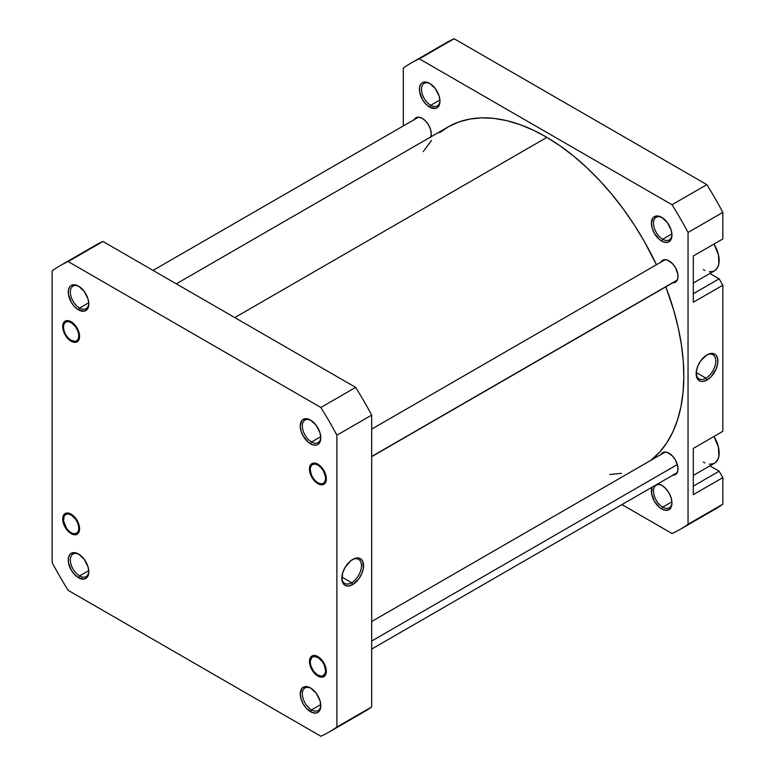 <?xml version="1.0" encoding="UTF-8"?>
<svg xmlns="http://www.w3.org/2000/svg" width="775" height="775" viewBox="0 0 775 775"><rect width="100%" height="100%" fill="white"/><g stroke="black" fill="none" stroke-linecap="round" stroke-linejoin="round"><path stroke-width="1.16" d="M311.056 420.399A13.049 7.537 -120 0 0 302.347 426.308A13.049 7.537 -120 0 0 311.569 441.992L310.523 443.813A14.541 8.399 60 0 1 300.235 426.008A14.541 8.399 60 0 1 310.523 420.069L304.808 418.771L301.969 420.408L300.235 426.008L301.02 431.007L303.248 436.141L308.508 442.428L312.528 444.743L316.229 445.112L317.789 444.54L320.017 441.973L320.802 437.875L320.017 432.886L316.229 425.368L310.523 420.069A14.541 8.399 60 0 1 320.802 437.875A14.541 8.399 60 0 1 310.523 443.813L311.569 441.992A13.049 7.537 60 0 1 303.044 430.493A13.049 7.537 60 0 1 305.05 420.031A13.049 7.537 60 0 1 311.056 420.399M317.905 483.697A11.935 6.888 60 0 1 309.467 469.078A11.935 6.888 60 0 1 317.905 464.215L314.669 463.092L310.882 464.487L309.622 467.277L309.622 471.074L310.882 475.317L314.669 481.091L319.542 484.462L322.584 484.762L325.694 482.176L326.178 476.828L324.919 472.595L322.584 468.555L317.905 464.215A11.935 6.888 60 0 1 326.333 478.824A11.935 6.888 60 0 1 317.905 483.697L318.273 483.048L317.905 483.697M317.905 676.091A11.935 6.888 60 0 1 309.467 661.472A11.935 6.888 60 0 1 317.905 656.609L314.669 655.485L310.882 656.88L309.622 659.67L309.622 663.468L310.882 667.711L314.669 673.485L319.542 676.856L322.584 677.156L325.694 674.579L326.178 669.222L324.919 664.989L322.584 660.949L317.905 656.609A11.935 6.888 60 0 1 326.333 671.218A11.935 6.888 60 0 1 317.905 676.091L318.273 675.451L317.905 676.091M311.056 688.287A13.049 7.537 -120 0 0 302.347 694.197A13.049 7.537 -120 0 0 311.569 709.881L310.523 711.702A14.541 8.399 60 0 1 300.235 693.896A14.541 8.399 60 0 1 310.523 687.958L304.808 686.66L301.969 688.297L300.235 693.896L301.02 698.895L303.248 704.029L306.58 708.534L312.528 712.632L316.229 713L317.789 712.428L320.017 709.861L320.802 705.773L320.017 700.774L316.229 693.257L310.523 687.958A14.541 8.399 60 0 1 320.802 705.773A14.541 8.399 60 0 1 310.523 711.702L311.569 709.881A13.049 7.537 60 0 1 303.044 698.382A13.049 7.537 60 0 1 305.05 687.919A13.049 7.537 60 0 1 311.056 688.287M79.06 554.348A13.049 7.537 -120 0 0 70.351 560.248A13.049 7.537 -120 0 0 79.573 575.932L78.517 577.762A14.541 8.399 60 0 1 68.239 559.957A14.541 8.399 60 0 1 78.517 554.018L72.811 552.72L69.973 554.357L68.433 557.748L68.433 562.388L71.252 570.09L74.584 574.585L78.517 577.762L84.233 579.061L87.071 577.423L88.021 575.922L88.805 571.824L88.021 566.835L84.233 559.317L78.517 554.018A14.541 8.399 60 0 1 88.805 571.824A14.541 8.399 60 0 1 78.517 577.762L79.573 575.932A13.049 7.537 60 0 1 71.048 564.433A13.049 7.537 60 0 1 73.053 553.98A13.049 7.537 60 0 1 79.06 554.348M71.135 533.626A11.935 6.888 60 0 1 62.697 519.008A11.935 6.888 60 0 1 71.135 514.135L67.909 513.011L64.122 514.416L62.862 517.206L62.862 521.003L64.122 525.247L67.909 531.02L71.135 533.626L75.824 534.682L78.934 532.105L79.573 528.753L78.934 524.656L75.824 518.485L71.135 514.135A11.935 6.888 60 0 1 79.573 528.753A11.935 6.888 60 0 1 71.135 533.626L71.503 532.987L71.135 533.626M71.135 341.223A11.935 6.888 60 0 1 62.697 326.614A11.935 6.888 60 0 1 71.135 321.741L66.447 320.676L64.122 322.022L62.862 324.812L62.862 328.61L64.122 332.853L67.909 338.627L72.782 341.988L75.824 342.288L78.934 339.712L79.573 336.36L78.934 332.262L75.824 326.091L71.135 321.741A11.935 6.888 60 0 1 79.573 336.36A11.935 6.888 60 0 1 71.135 341.223L71.503 340.583L71.135 341.223M79.06 286.459A13.049 7.537 -120 0 0 70.351 292.359A13.049 7.537 -120 0 0 79.573 308.043L78.517 309.874A14.541 8.399 60 0 1 68.239 292.059A14.541 8.399 60 0 1 78.517 286.13L74.584 284.764L71.252 285.403L69.973 286.469L68.433 289.86L68.433 294.49L71.252 302.202L74.584 306.697L78.517 309.874L84.233 311.172L87.071 309.535L88.021 308.024L88.805 303.936L88.021 298.937L84.233 291.429L78.517 286.13A14.541 8.399 60 0 1 88.805 303.936A14.541 8.399 60 0 1 78.517 309.874L79.573 308.043A13.049 7.537 60 0 1 71.048 296.544A13.049 7.537 60 0 1 73.053 286.091A13.049 7.537 60 0 1 79.06 286.459M351.647 582.713A13.892 8.021 120 0 0 361.47 565.992A13.892 8.021 120 0 0 352.16 559.744A13.892 8.021 -60 0 1 358.593 559.337A13.892 8.021 -60 0 1 360.724 570.468A13.892 8.021 -60 0 1 351.647 582.713L341.872 577.065L351.647 582.713A13.892 8.021 -60 0 1 344.701 583.401A13.892 8.021 -60 0 1 341.833 577.627A13.892 8.021 120 0 0 351.647 582.713L352.702 584.534L351.647 582.713M352.702 559.414A15.384 8.883 -60 0 1 363.582 565.692A15.384 8.883 -60 0 1 352.702 584.534L358.748 578.935L361.741 573.732L363.368 568.269L362.748 561.371L360.394 558.649L358.748 558.039L354.824 558.436L350.581 560.877L345.011 567.533L342.647 572.967L342.027 580.591L343.654 584.176L345.011 585.299L348.537 585.987L352.702 584.534A15.384 8.883 -60 0 1 341.823 578.257A15.384 8.883 -60 0 1 352.702 559.414L352.702 559.414M320.753 436.693L311.569 441.992L320.753 436.693M320.753 704.582L311.569 709.881L320.753 704.582M88.757 570.632L79.573 575.932L88.757 570.632M88.757 302.744L79.573 308.043L88.757 302.744M355.667 716.158A269.187 155.417 -120 0 0 371.68 706.916L336.883 727.008L336.883 435.211L336.883 727.008A269.187 155.417 60 0 1 320.869 736.25L68.171 590.356A269.187 155.417 60 0 1 52.158 562.621L52.158 270.833A269.187 155.417 60 0 1 68.171 261.582L320.869 407.476A269.187 155.417 60 0 1 336.883 435.211L371.68 415.119A269.187 155.417 -120 0 0 355.667 387.384L102.968 241.49A269.187 155.417 -120 0 0 87.11 250.625M329.113 732.036L363.911 711.944A269.187 155.417 -120 0 0 371.68 706.916L371.68 415.119L371.68 706.916L336.883 727.008A269.187 155.417 60 0 1 329.113 732.036A269.187 155.417 60 0 1 320.869 736.25L68.171 590.356A269.187 155.417 60 0 1 52.158 562.621L52.158 270.833A269.187 155.417 60 0 1 59.927 265.796A269.187 155.417 60 0 1 68.171 261.582L320.869 407.476L355.667 387.384L102.968 241.49L68.171 261.582L102.968 241.49A269.187 155.417 -120 0 0 94.724 245.704L59.927 265.796M88.786 303.306A13.049 7.537 60 0 1 86.102 308.692A13.049 7.537 60 0 1 79.573 308.043A13.049 7.537 -120 0 0 88.786 303.306M88.786 571.194A13.049 7.537 60 0 1 86.102 576.581A13.049 7.537 60 0 1 79.573 575.932A13.049 7.537 -120 0 0 88.786 571.194M320.782 705.134A13.049 7.537 60 0 1 318.099 710.53A13.049 7.537 60 0 1 311.569 709.881A13.049 7.537 -120 0 0 320.782 705.134M320.782 437.245A13.049 7.537 60 0 1 318.099 442.632A13.049 7.537 60 0 1 311.569 441.992A13.049 7.537 -120 0 0 320.782 437.245M320.869 407.476A269.187 155.417 60 0 1 336.883 435.211L371.68 415.119A269.187 155.417 -120 0 0 355.667 387.384L320.869 407.476M439.677 132.68L448.87 126.49L458.994 121.927L469.96 119.04L481.653 117.858L493.956 118.401L506.763 120.648L519.938 124.591L533.365 130.181L546.908 137.378L234.777 317.585L546.908 137.378A195.368 112.792 -120 0 0 447.998 126.984L176.312 283.834M546.908 137.378L560.441 146.097L573.839 156.259L586.956 167.778L599.685 180.527L611.882 194.389L623.449 209.24L634.27 224.915L644.228 241.287L656.415 264.74A195.368 112.792 -120 0 0 546.908 137.378M665.841 286.847L673.775 310.397L678.232 327.757L681.409 344.807L683.279 361.392L683.821 377.347L683.037 392.528L680.925 406.768L677.515 419.953L672.836 431.937L666.926 442.622L659.854 451.893L650.758 460.398A195.368 112.792 -120 0 0 665.841 286.847M621.405 473.312L609.663 474.494M423.247 151.609L431.51 140.459M693.315 283.04L714.521 270.795A22.368 12.913 -120 0 0 713.978 244.057L718.473 254.859L718.851 263.946L717.95 266.852L715.558 270.068L713.368 271.337L709.387 271.793M693.315 475.433L714.521 463.188A22.368 12.913 -120 0 0 713.978 436.451L718.473 447.252L718.851 456.339L717.95 459.246L715.558 462.462L713.368 463.731L709.387 464.186M652.182 487.068L651.601 493.588L654.41 501.289L659.67 507.577L661.676 508.962L662.732 507.141A13.049 7.537 -120 0 0 671.944 502.394A13.049 7.537 60 0 1 669.261 507.78A13.049 7.537 60 0 1 662.732 507.141L671.915 501.842L662.732 507.141A13.049 7.537 60 0 1 654.207 495.642A13.049 7.537 60 0 1 656.212 485.179A13.049 7.537 60 0 1 662.218 485.547A13.049 7.537 -120 0 0 653.509 491.457A13.049 7.537 -120 0 0 662.732 507.141L661.676 508.962A14.541 8.399 60 0 1 652.143 487.146M657.839 483.862A14.541 8.399 60 0 1 661.676 485.218L657.743 483.852M662.218 217.659A13.049 7.537 -120 0 0 653.509 223.568A13.049 7.537 -120 0 0 662.732 239.252L661.676 241.073A14.541 8.399 60 0 1 651.397 223.268A14.541 8.399 60 0 1 661.676 217.329L655.97 216.031L653.131 217.668L651.397 223.268L652.182 228.257L654.41 233.401L659.67 239.688L663.691 242.003L667.391 242.372L670.23 240.734L671.179 239.233L671.964 235.135L671.179 230.146L667.391 222.628L661.676 217.329A14.541 8.399 60 0 1 671.964 235.135A14.541 8.399 60 0 1 661.676 241.073L662.732 239.252A13.049 7.537 60 0 1 654.207 227.743A13.049 7.537 60 0 1 656.212 217.291A13.049 7.537 60 0 1 662.218 217.659M430.222 83.719A13.049 7.537 -120 0 0 421.513 89.619A13.049 7.537 -120 0 0 430.735 105.303L429.679 107.134A14.541 8.399 60 0 1 419.401 89.319A14.541 8.399 60 0 1 429.679 83.39L425.746 82.014L422.414 82.663L421.135 83.729L419.595 87.12L419.595 91.75L422.414 99.452L425.746 103.957L429.679 107.134L435.395 108.432L436.955 107.851L439.183 105.284L439.968 101.196L439.183 96.197L435.395 88.689L429.679 83.39A14.541 8.399 60 0 1 439.968 101.196A14.541 8.399 60 0 1 429.679 107.134L430.735 105.303A13.049 7.537 60 0 1 422.21 93.804A13.049 7.537 60 0 1 424.216 83.351A13.049 7.537 60 0 1 430.222 83.719M696.163 373.056A13.892 8.021 120 0 0 705.967 378.142L707.023 379.973A15.384 8.883 -60 0 1 696.144 373.686A15.384 8.883 -60 0 1 707.023 354.843L700.978 360.452L697.984 365.655L696.357 371.118L696.977 378.016L699.331 380.728L700.978 381.339L702.867 381.416L707.023 379.973L711.188 376.611L716.071 369.162L717.698 363.698L717.698 358.796L716.071 355.212L714.715 354.088L711.188 353.4L707.023 354.843A15.384 8.883 -60 0 1 717.902 361.131A15.384 8.883 -60 0 1 707.023 379.973L705.967 378.142A13.892 8.021 -60 0 1 699.021 378.83A13.892 8.021 -60 0 1 696.163 373.056M696.192 372.494L705.967 378.142L696.192 372.494M671.915 233.953L662.732 239.252L671.915 233.953M439.909 100.004L430.735 105.303L439.909 100.004M660.959 262.115A12.681 7.314 60 0 1 662.722 260.235A12.681 7.314 60 0 1 669.058 260.865A12.681 7.314 60 0 1 677.34 272.035A12.681 7.314 60 0 1 675.403 282.187A12.681 7.314 60 0 1 672.884 282.778M660.959 454.508A12.681 7.314 60 0 1 662.722 452.629A12.681 7.314 60 0 1 669.058 453.259A12.681 7.314 60 0 1 677.34 464.428A12.681 7.314 60 0 1 675.403 474.581A12.681 7.314 60 0 1 672.884 475.172M414.189 119.65A12.681 7.314 60 0 1 415.962 117.771A12.681 7.314 60 0 1 422.298 118.391A12.681 7.314 60 0 1 430.813 136.904M411.089 63.056L445.887 42.964A269.187 155.417 -120 0 1 454.131 38.75L419.333 58.842L454.131 38.75L706.829 184.644L672.032 204.736L419.333 58.842A269.187 155.417 60 0 0 411.089 63.056A269.187 155.417 60 0 0 403.32 68.084L403.32 125.928L403.32 68.084A269.187 155.417 60 0 1 419.333 58.842L672.032 204.736A269.187 155.417 60 0 1 688.045 232.471L722.842 212.379L722.842 238.942L693.315 255.992L693.315 302.26L722.842 285.219L719.152 278.826L709.89 273.468L719.152 278.826L693.315 293.735L719.152 278.826L722.842 285.219L722.842 431.336L722.842 285.219L693.315 302.26L693.315 255.992L722.842 238.942L722.842 212.379A269.187 155.417 -120 0 0 706.829 184.644L454.131 38.75A269.187 155.417 -120 0 0 438.272 47.885M693.315 448.386L693.315 494.653L722.842 477.613L719.152 471.219L709.89 465.862L719.152 471.219L693.315 486.128L719.152 471.219L722.842 477.613L722.842 504.167L722.842 477.613L693.315 494.653L693.315 448.386L722.842 431.336L693.315 448.386M688.045 232.471L688.045 524.258A269.187 155.417 60 0 1 672.032 533.51L621.938 504.593L672.032 533.51A269.187 155.417 60 0 0 680.276 529.296A269.187 155.417 60 0 0 688.045 524.258L688.045 232.471L722.842 212.379A269.187 155.417 -120 0 0 706.829 184.644L672.032 204.736A269.187 155.417 60 0 1 688.045 232.471M661.676 508.962L665.618 510.328L668.951 509.688L671.179 507.121L671.964 503.023L671.179 498.034L668.951 492.89L665.618 488.395L661.676 485.218A14.541 8.399 60 0 1 671.964 503.023A14.541 8.399 60 0 1 661.676 508.962M430.58 137.485L431.268 133.92L430.58 129.561L428.643 125.085L425.727 121.162L422.298 118.391L418.868 117.199L415.962 117.771L414.015 119.999M672.497 282.759L676.517 281.267L677.854 278.302L677.854 274.272L675.403 267.549L672.497 263.626L667.314 260.051L664.078 259.732L661.608 261.156L660.784 262.473M672.497 475.153L676.517 473.661L677.854 470.696L677.854 466.666L675.403 459.943L672.497 456.02L667.314 452.445L664.078 452.125L661.608 453.549L660.784 454.867M706.829 513.418A269.187 155.417 -120 0 0 722.842 504.167L688.045 524.258L722.842 504.167A269.187 155.417 -120 0 1 715.073 509.204L680.276 529.296M439.948 100.556A13.049 7.537 60 0 1 437.265 105.952A13.049 7.537 60 0 1 430.735 105.303A13.049 7.537 -120 0 0 439.948 100.556M671.944 234.505A13.049 7.537 60 0 1 669.261 239.892A13.049 7.537 60 0 1 662.732 239.252A13.049 7.537 -120 0 0 671.944 234.505M706.48 355.173A13.892 8.021 -60 0 1 712.913 354.766A13.892 8.021 -60 0 1 715.044 365.897A13.892 8.021 -60 0 1 705.967 378.142A13.892 8.021 120 0 0 715.79 361.431A13.892 8.021 120 0 0 706.48 355.173M719.152 241.073L693.315 255.992L719.152 241.073M704.882 462.888L703.332 462.084M704.882 270.494L703.332 269.69M64.984 321.47L64.848 322.729A10.889 6.287 60 0 1 75.572 326.779A10.889 6.287 60 0 1 77.432 340.244L78.459 340.554L77.432 340.244L78.653 337.774L78.721 334.354L77.645 330.489L75.572 326.779L71.329 322.71L68.374 321.596L65.836 321.983L64.102 323.814L63.443 326.817L63.957 330.537L65.555 334.393L68.016 337.803L70.942 340.264L75.253 341.378L77.432 340.244A10.889 6.287 60 0 1 71.135 340.37A10.889 6.287 60 0 1 63.443 327.04A10.889 6.287 60 0 1 64.848 322.729M64.984 513.864L64.848 515.123A10.889 6.287 60 0 1 75.572 519.173A10.889 6.287 60 0 1 77.432 532.638L78.459 532.948L77.432 532.638L78.653 530.168L78.721 526.748L77.645 522.883L75.572 519.173L71.329 515.104L68.374 513.99L65.836 514.377L64.102 516.208L63.55 521.013L66.698 528.589L69.45 531.572L72.453 533.394L75.253 533.772L77.432 532.638A10.889 6.287 60 0 1 71.135 532.774A10.889 6.287 60 0 1 63.443 519.434A10.889 6.287 60 0 1 64.848 515.123M325.742 667.275L325.113 667.42A10.889 6.287 60 0 1 317.905 675.238A10.889 6.287 60 0 1 310.688 665.279L313.391 670.947L317.614 675.064L321.935 676.246L324.899 674.085L325.597 671.111L324.454 665.463L322.41 661.743L318.186 657.626L313.865 656.444L311.657 657.539L310.203 661.579L310.688 665.279A10.889 6.287 60 0 1 310.203 661.898A10.889 6.287 60 0 1 316.539 656.812A10.889 6.287 60 0 1 325.113 667.42L325.742 667.275M677.379 464.545L371.68 641.032L677.379 464.545M311.744 463.934L311.608 465.194A10.889 6.287 60 0 1 322.332 469.253A10.889 6.287 60 0 1 324.192 482.709L325.219 483.028L324.192 482.709L325.413 480.238L325.49 476.819L323.475 471.045L321.024 467.635L318.089 465.174L315.134 464.06L312.596 464.448L310.862 466.288L310.203 469.292L311.395 474.949L313.468 478.659L316.21 481.653L319.213 483.474L322.012 483.842L324.192 482.709A10.889 6.287 60 0 1 317.905 482.844A10.889 6.287 60 0 1 310.203 469.505A10.889 6.287 60 0 1 311.608 465.194M371.68 456.475L677.311 280.027L371.68 456.475M418.481 117.18L153.062 270.407M63.443 326.188L63.443 327.04M71.872 340.797L71.135 340.37M63.443 518.582L63.443 519.434M71.872 533.2L71.135 532.774M318.641 675.664L317.905 675.238M677.166 472.702L371.68 649.072M665.241 452.038L371.68 621.521M310.203 661.046L310.203 661.898M665.241 259.644L371.68 429.127M677.166 280.308L371.68 456.678M310.203 468.652L310.203 469.505M318.641 483.271L317.905 482.844"/></g></svg>
